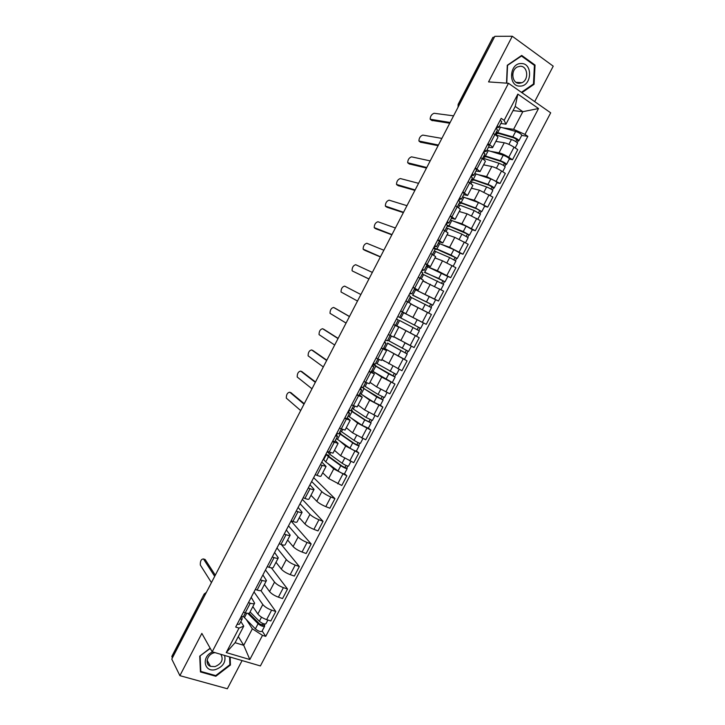 <?xml version="1.0" encoding="UTF-8"?>
<svg xmlns="http://www.w3.org/2000/svg" width="725" height="725" viewBox="0 0 725 725"><rect width="100%" height="100%" fill="white"/><g stroke="black" fill="none" stroke-linecap="round" stroke-linejoin="round"><path stroke-width="1.09" d="M534.678 101.618L553.229 66.174L512.285 36.25L494.822 36.322L171.771 659.079L179.891 675.655L227.342 688.75L242.087 660.575M212.189 651.802L260.393 665.94L550.692 112.828L508.488 83.284L212.189 651.802L201.849 633.396L179.891 675.655M512.285 36.25L488.55 81.907L508.488 83.284M459.505 104.4L458.127 104.382L492.882 37.383L458.581 104.291L458.218 106.874M494.359 37.202L493.381 37.202M172.378 657.892L171.861 656.342L204.187 593.993L171.925 656.968M252.844 606.607L257.855 613.993C259.722 616.295 262.649 618.18 266.637 619.63L270.815 620.963L275.781 611.483L271.612 610.133C267.625 608.665 264.688 606.798 262.803 604.523L254.022 591.935M251.222 597.3L254.638 603.173C254.185 603.943 252.726 603.943 250.27 603.191L245.258 612.797C247.714 613.54 249.182 613.513 249.654 612.725L254.602 603.254M245.258 612.797L243.437 612.217M260.882 590.576L275.781 611.483M250.27 603.191L248.458 602.602M264.407 584.477L269.573 591.582C271.485 593.811 274.431 595.669 278.4 597.164L282.56 598.551L287.535 589.044L283.393 587.64C279.424 586.135 276.47 584.278 274.539 582.084L265.477 569.977M255.318 589.461L257.121 590.068C259.577 590.839 261.018 590.866 261.453 590.132L266.419 580.625M271.395 567.874L287.535 589.044M262.894 574.925L266.456 580.553C266.03 581.26 264.598 581.214 262.16 580.426L260.347 579.81M275.998 562.283L281.327 569.107C283.285 571.264 286.239 573.103 290.199 574.626L294.341 576.067L299.334 566.542L295.202 565.074C291.251 563.533 288.278 561.694 286.303 559.582L276.968 547.964M267.226 566.633L269.029 567.267C271.467 568.074 272.881 568.146 273.289 567.467L278.273 557.933M281.327 544.52L299.334 566.542M274.612 552.486L278.309 557.86C277.911 558.513 276.506 558.422 274.077 557.597L272.274 556.954M287.626 540.016L293.108 546.568C295.111 548.644 298.084 550.465 302.035 552.033L306.149 553.519L311.161 543.967L307.056 542.454C303.113 540.859 300.132 539.047 298.111 537.007L288.496 525.879M279.17 543.741L280.965 544.393C283.393 545.236 284.789 545.354 285.161 544.747L290.163 535.168M291.033 521.021L311.161 543.967M286.357 529.984L290.19 535.104C289.837 535.693 288.441 535.548 286.031 534.697L284.236 534.035M299.289 517.686L304.935 523.957C306.983 525.951 309.974 527.755 313.907 529.368L318.003 530.908L323.024 521.32L318.937 519.752C315.013 518.13 312.013 516.336 309.947 514.369L300.05 503.73M291.16 520.777L292.945 521.447C295.347 522.326 296.724 522.498 297.069 521.946L302.089 512.339M302.325 499.38L323.024 521.32M298.138 507.409L302.117 512.285C301.79 512.802 300.422 512.62 298.02 511.723L296.244 511.043M310.989 495.302L316.789 501.274C318.882 503.195 321.891 504.981 325.806 506.63L329.884 508.234L334.923 498.619L330.854 496.997C326.948 495.32 323.93 493.544 321.818 491.668L311.65 481.518M303.177 497.74L304.953 498.438C307.346 499.353 308.696 499.57 309.004 499.081L314.043 489.438M313.653 477.675L334.923 498.619M309.947 484.771L314.07 489.393C313.78 489.846 312.439 489.611 310.046 488.686L308.279 487.979M322.716 472.836L328.688 478.536L341.801 485.487L346.858 475.836L333.727 468.894L327.818 463.438M315.239 474.639L317.006 475.364C319.381 476.307 320.713 476.57 320.985 476.153L326.042 466.474M344.52 473.706L346.858 475.836M321.8 462.061L326.06 466.429L320.35 464.843M334.479 450.316L340.614 455.717L353.755 462.668L358.83 452.989L345.671 446.047L339.499 440.791M327.328 451.467L333.002 453.152L338.077 443.428M356.428 450.968L358.83 452.989M335.276 440.646L338.095 443.392L332.458 441.643M346.278 427.723L352.577 432.843L365.753 439.785L370.837 430.079L357.652 423.137L351.163 418.044M339.463 428.221L345.046 430.079L350.148 420.328M368.373 428.167L370.837 430.079M347.239 417.727L350.157 420.292L344.602 418.361M358.114 405.067L364.575 409.888L377.779 416.83L382.873 407.097L369.668 400.164L362.754 395.188M351.625 404.903L357.135 406.933L362.246 397.146M380.353 405.293L382.873 407.097M359.247 394.744L362.264 397.128L356.791 395.016M369.986 382.338L376.61 386.869L389.842 393.811L394.953 384.051L381.712 377.109L374.163 372.142M363.832 381.522L369.261 383.724L374.39 373.901M371.789 370.702L394.953 384.051M371.282 371.68L374.399 373.882L369.007 371.608M381.894 359.546L401.94 370.72L407.069 360.923L384.893 348.662M376.076 358.059L381.423 360.443L386.57 350.583L381.268 348.118M404.351 359.301L407.069 360.923M383.353 348.553L386.579 350.574M393.829 336.681L414.075 347.556L419.222 337.732L395.551 325.181M388.355 334.533L393.621 337.089L398.786 327.192L393.557 324.555M414.673 335.276L419.222 337.732M395.46 325.362L398.786 327.192M402.42 312.022L426.246 324.329L431.411 314.478L410.885 304.029M400.671 310.934L405.855 313.662L400.635 311.007M413.431 317.767L426.246 324.329M405.855 313.662L411.039 303.739L405.891 300.92M414.99 289.465L438.462 301.02L443.637 291.142L422.911 281.01M413.023 287.254L418.126 290.172L414.627 288.641M435.498 299.661L438.462 301.02M418.126 290.163L423.327 280.212L418.262 277.222M428.729 267.226L437.338 270.733L450.705 277.648L455.898 267.743L442.522 260.828L434.973 257.91M425.421 263.51L430.433 266.601L426.835 265.259M447.823 276.47L450.705 277.648M430.442 266.592L435.653 256.614L430.677 253.442M441.416 244.361L449.6 247.297L462.985 254.212L468.196 244.271L454.792 237.356L447.071 234.746M437.855 239.685L442.776 242.966L439.078 241.815M460.04 253.143L462.985 254.212M442.794 242.947L448.014 232.943L443.12 229.589M453.859 221.288L461.888 223.78L475.31 230.695L480.53 220.726L467.099 213.821L459.206 211.51M450.316 215.796L455.164 219.258L451.358 218.288M472.301 229.743L475.31 230.695M455.182 219.222L460.411 209.199L455.608 205.664M466.229 198.079L474.222 200.2L487.671 207.105L492.909 197.109L479.452 190.204L471.377 188.21M462.831 191.826L467.589 195.469L463.674 194.699M484.59 206.272L487.671 207.105M467.607 195.433L472.854 185.382L468.132 181.667M478.563 174.761L486.584 176.547L500.06 183.452L505.316 173.42L501.564 171.009C497.867 168.735 494.622 167.239 491.831 166.523L483.584 164.838M475.373 167.783L480.05 171.617L476.026 171.037M496.924 182.736L500.06 183.452M480.068 171.571L485.333 161.494C485.514 161.032 484.517 160.08 482.333 158.648L480.693 157.597M490.907 151.362L498.99 152.821C501.809 153.492 505.062 154.978 508.76 157.271L512.502 159.727L517.768 149.658L514.034 147.184C510.355 144.873 507.092 143.396 504.256 142.762L495.827 141.393M487.961 143.668L489.593 144.737C491.767 146.196 492.755 147.175 492.547 147.683L488.414 147.302M509.285 159.119L512.502 159.727M492.574 147.637L497.848 137.532C498.066 136.998 497.096 135.992 494.921 134.524L493.299 133.445M238.298 636.55L243.727 645.313L252.363 628.811L246.527 619.857M240.836 621.57L243.754 626.119L235.09 642.703L243.727 645.313L249.835 659.533L226.245 652.572L239.023 628.095L243.754 626.119M513.046 110.59L522.843 111.677L515.221 106.439L505.959 124.174L504.138 120.341L501.174 118.347L235.688 627.062L239.023 628.095M504.138 120.341L517.831 94.105L538.521 108.532L524.963 134.406L513.608 129.331L522.843 111.677L538.521 108.532M252.363 628.811L262.495 635.372L265.731 636.369L527.836 136.345L524.963 134.406M262.495 635.372L249.835 659.533M210.159 648.186L199.738 656.143L200.444 671.939L215.833 676.262L230.432 665.015L230.151 657.067M521.918 92.682L534.062 84.29L535.041 65.069L521.701 55.426L507.292 65.268L506.512 83.148M503.259 127.881L513.608 129.331M505.959 124.174L500.839 123.495M262.142 630.986L265.731 636.369M521.692 135.439L527.836 136.345M226.245 652.572L235.09 642.703M515.221 106.439L517.831 94.105M229.843 664L230.432 665.015M215.434 675.528L215.833 676.262M533.944 65.023L535.041 65.069M533.12 84.227L534.062 84.29M245.385 612.842L243.437 616.576L241.117 616.667M204.296 559.238L205.166 559.528L215.298 575.17M241.824 616.839L242.159 619.032L239.83 619.132M242.132 619.087L239.44 624.243L237.102 624.352M214.691 576.339L203.48 558.957C201.224 559.038 200.172 561.059 200.317 565.011L211.437 582.61M248.947 613.25L259.623 623.998L264.453 625.322L264.67 626.164C263.193 626.826 261 626.019 258.082 623.727L255.381 628.874C258.29 631.176 260.493 631.992 261.979 631.303L264.643 626.21M243.446 616.567L255.381 628.874M247.778 613.332L258.082 623.727M263.257 623.663L262.387 625.331M250.053 611.954L259.36 621.289C262.278 623.572 264.471 624.388 265.939 623.736L267.888 620.02M252.717 606.852L253.623 607.758M265.105 624.071L264.453 625.322M212.633 651.938C201.07 656.333 203.825 672.818 215.479 669.592C223.028 666.773 226.073 662.061 224.614 655.445M215.017 652.636L214.419 652.745C207.232 654.05 204.287 664.218 210.449 666.347L214.972 666.619C221.732 663.71 223.69 659.614 220.844 654.34M200.028 655.926L210.268 648.386M229.589 656.904L229.87 664.716L215.724 675.609L200.816 671.423L200.136 656.116M200.39 670.598L200.816 671.423M520.079 86.094C531.942 86.465 533.138 62.966 521.139 63.537C509.113 63.093 508.08 86.882 520.079 86.094M519.39 83.312L521.928 82.713C529.178 79.795 527.746 65.785 520.188 66.256L517.496 66.908C510.273 69.99 511.932 83.883 519.39 83.312M512.702 75.3L512.865 73.533M507.273 65.549L521.493 56.024L534.416 65.368L533.464 83.991L521.402 92.329M520.849 56.015L521.493 56.024M506.766 83.167L507.536 65.558M341.339 429.046L338.82 433.858L336.799 433.323M291.033 392.778L304.246 403.689M336.192 434.483L337.506 436.377L335.485 435.852M337.497 436.396L334.723 441.706L332.684 441.199M304.011 404.142L289.755 392.207C287.417 392.615 286.275 394.59 286.321 398.125L300.685 410.558M353.492 405.755L350.909 410.712L348.924 410.087M302.017 371.726L315.511 381.984M348.181 411.519L349.586 413.232L347.601 412.625M349.577 413.25L346.795 418.579L344.801 417.99M315.321 382.347L300.676 371.1C298.328 371.562 297.168 373.529 297.205 377.009L311.986 388.781M365.69 382.392L363.026 387.485L361.086 386.788M313.028 350.61L326.803 360.207M360.198 388.491L361.702 390.023L359.754 389.334M361.702 390.032L358.902 395.388L356.945 394.717M326.658 360.488L311.623 349.939C309.267 350.438 308.098 352.404 308.116 355.839L323.314 366.941M377.915 358.966L375.188 364.195L373.284 363.415M324.075 329.449L338.131 338.376M372.251 365.391L373.864 366.741L371.952 365.962M373.855 366.75L371.055 372.115L369.134 371.363M338.031 338.557L322.607 328.724C320.233 329.268 319.054 331.225 319.054 334.615L334.678 345.037M390.186 335.458L387.386 340.832L385.519 339.971M389.896 335.312L388.346 334.551M335.14 308.225L349.486 316.49M384.341 342.218L386.053 343.387L384.178 342.526M386.053 343.387L383.235 348.779L381.359 347.946M349.441 316.571L333.609 307.445C331.234 308.034 330.038 309.992 330.029 313.336L346.07 323.069M400.626 311.016L402.447 311.986L399.62 317.405L397.789 316.453M396.475 318.973L398.279 319.961L396.448 319.018M398.279 319.961L395.46 325.371L393.612 324.456M360.878 294.522L344.647 286.112C342.263 286.737 341.058 288.704 341.031 291.994L357.498 301.038M409.969 293.118L411.891 293.897L410.096 292.864M411.891 293.897L414.727 288.459L412.942 287.417M368.925 279.007L352.45 271.032L368.962 278.944M405.909 300.893L407.713 301.89L410.549 296.462L408.755 295.438M372.351 272.41L355.721 264.716C353.32 265.386 352.105 267.353 352.06 270.597L352.45 271.032M422.167 269.736L424.197 270.316L422.448 269.211M424.197 270.316L427.043 264.87L425.303 263.737M380.371 256.949L365.001 250.397M420.074 278.21L422.847 272.89L421.098 271.793M383.851 250.234L366.823 243.265C364.412 243.981 363.18 245.938 363.125 249.146L380.453 256.786M434.411 246.273L436.541 246.672L434.828 245.476M436.541 246.663L439.395 241.198L437.692 239.984M391.853 234.818L376.048 228.873M432.472 254.457L435.19 249.255L433.478 248.068M395.388 227.994L377.952 221.75C375.532 222.512 374.29 224.469 374.218 227.632L391.98 234.565M447.189 223.046L448.92 222.947L447.252 221.669M448.929 222.938L451.784 217.464L450.125 216.168M403.363 212.633L387.132 207.296M444.905 230.641L447.57 225.538L445.902 224.27M406.961 205.692L389.117 200.172C386.688 200.979 385.428 202.946 385.347 206.063L403.544 212.28M459.016 199.139L461.345 199.157L459.713 197.789M461.354 199.139L464.218 193.657L462.595 192.27M414.899 190.376L398.243 185.663M457.384 206.743L459.985 201.749L458.354 200.399M418.561 183.325L400.309 178.54C397.871 179.392 396.602 181.359 396.502 184.44L415.135 189.932M471.368 175.468L473.806 175.287L472.22 173.837M473.815 175.269L476.688 169.768L475.111 168.3M426.481 168.064L409.389 163.959M469.9 182.763L472.446 177.897L470.851 176.456M430.197 160.896L411.537 156.845C409.081 157.742 407.794 159.708 407.686 162.753L426.762 167.511M483.765 151.715L486.303 151.344L484.753 149.812M486.312 151.326L489.194 145.816L487.653 144.257M438.09 145.68L420.563 142.2M482.451 158.721L484.934 153.963L483.385 152.431M441.869 138.393L422.793 135.095C420.328 136.028 419.032 138.004 418.905 141.012L438.426 145.036M496.19 127.899L498.836 127.337L497.332 125.706M498.854 127.301L501.736 121.782L500.241 120.142M449.736 123.232L431.774 120.377M495.039 134.605L497.468 129.956L495.963 128.343M453.569 115.837L434.076 113.272C431.602 114.26 430.297 116.236 430.152 119.208L450.116 122.498M328.561 456.088L328.951 455.345L328.262 455.481L329.884 457.212L342.209 466.193L347.212 468.577C346.033 468.649 343.886 467.688 340.768 465.695L338.013 470.96C341.122 472.963 343.269 473.914 344.457 473.824L347.193 468.595M328.951 455.345L326.377 454.512L328.452 456.714L340.768 465.695M323.712 459.614L325.743 461.907L338.013 470.96M346.088 465.459L344.973 467.58M327.673 452.019L329.73 454.258L342.073 463.212C345.191 465.196 347.329 466.157 348.507 466.103L350.927 461.472M334.397 450.47L335.766 451.448M347.837 466.112L346.831 468.033M324.247 457.366L324.773 457.584M325.208 455.527L325.733 455.753M340.279 433.641L340.605 433.015L339.952 433.088L341.638 434.71L354.144 443.383L359.138 445.793C358.005 445.784 355.866 444.797 352.722 442.848L349.958 448.132C353.102 450.089 355.241 451.068 356.383 451.059L359.129 445.812M340.605 433.015L339.581 432.408M339.092 433.351L352.722 442.848M336.373 438.543L349.958 448.132M358.059 442.594L356.917 444.778M340.369 430.895L354.027 440.356C357.171 442.304 359.31 443.283 360.443 443.31L362.935 438.543M346.206 427.859L347.728 428.901M359.799 443.274L358.739 445.295M336.726 433.459L337.252 433.686M352.033 411.129L352.305 410.622L351.67 410.631L353.419 412.144L366.125 420.5L370.683 422.485L371.109 422.947L368.345 428.221L361.938 425.231L348.145 415.996M352.305 410.622L351.263 410.024M350.827 410.749L364.711 419.938L371.109 422.947M370.076 419.657L368.889 421.905M349.06 411.048L348.607 410.694M352.151 408.32L366.016 417.437L372.414 420.455L374.979 415.552M358.05 405.193L359.799 406.326M371.789 420.373L370.683 422.485M348.281 411.329L348.798 411.555M363.823 388.546L383.108 400.028L380.335 405.32L373.955 402.266L359.953 393.385M364.022 388.165L362.835 387.494M361.702 387.068L376.737 396.956L383.108 400.028M382.12 396.647L380.906 398.968M363.968 385.682L378.051 394.445L384.422 397.527L387.059 392.497M369.922 382.447L372.061 383.761M383.824 397.4L382.664 399.611M375.65 365.898L395.152 377.045L388.799 373.901L386.008 379.229M375.786 365.636L373.339 364.539L375.722 366.179L388.799 373.901M394.201 373.565L392.95 375.958M375.822 362.98L396.466 374.535L399.176 369.36M381.839 359.645L384.785 361.349M395.886 374.354L394.681 376.674M387.513 343.188L407.223 353.981L404.432 359.31L383.67 347.955M387.585 343.043L407.223 353.981M406.317 350.42L405.039 352.876M395.895 337.85L393.811 336.717M387.712 340.206L408.547 351.471L411.32 346.16M393.784 336.772L399.475 339.88M405.03 342.916L411.066 346.033M407.994 351.244L406.725 353.655M399.403 320.405L419.34 330.863L416.54 336.201L395.578 325.135M399.412 320.387L419.34 330.863M418.479 327.202L417.156 329.73M399.638 317.369L420.663 328.334L423.463 322.987L417.165 319.698L414.356 325.054M402.393 312.085L417.165 319.698M420.138 328.062L418.814 330.582M426.382 311.804L424.034 310.581M414.881 305.986L410.903 303.993M410.287 296.96L431.484 307.663L428.674 313.028M410.93 303.947L428.683 313.028M412.634 295.066L430.877 304.128L429.336 306.458M412.579 295.184L432.816 305.134L432.263 304.899L430.985 307.355M414.356 289.166L435.625 299.769L432.816 305.125M430.641 303.974L432.263 304.899M422.276 273.996L443.673 284.399L440.918 289.656M422.965 280.91L426.373 282.514M424.605 272.138L443.066 280.856L441.561 283.112M424.478 272.382L438.743 278.454L445.005 281.862L444.425 281.672L443.192 284.037M426.354 266.175L447.823 276.479L445.005 281.853M442.839 280.675L444.425 281.672M434.302 250.959L449.654 257.593L455.898 261.063L453.197 266.211M435.027 257.801L437.474 258.879M436.613 249.146L455.291 257.511L453.823 259.686M436.423 249.509L434.121 248.068L436.912 248.974L450.995 255.037L457.23 258.517L456.632 258.381L455.436 260.656M438.398 243.111L453.823 249.627L460.058 253.125L457.23 258.508M455.073 257.312L456.632 258.381M446.364 227.849L461.934 234.121L468.151 237.655L465.513 242.703M447.135 234.619L449.156 235.453M448.648 226.082L448.394 226.572L448.032 226.064L450.298 226.653L467.543 234.093L466.13 236.196M446.373 223.363L446.926 223.545M448.394 226.572L447.298 226.064M447.325 225.212L463.275 231.556L469.492 235.099L468.867 235.009L467.725 237.202M450.47 219.983L466.121 226.127L472.328 229.689L469.501 235.09M467.344 233.876L468.867 235.009M458.463 204.677L474.259 210.576L480.448 214.183L477.866 219.113M459.278 211.374L461.064 212.053M460.728 202.955L460.402 203.571L460.076 202.991L462.405 203.471L476.878 208.882L479.841 210.613L478.464 212.633M460.402 203.571L459.306 203.063M459.786 202.148L475.6 208.002L481.79 211.618L481.146 211.573L480.041 213.676M462.577 196.783L478.455 202.565C481.907 204.042 483.965 205.248 484.635 206.19L481.799 211.6M458.562 200L459.052 200.299M479.651 210.368L481.146 211.573M470.597 181.431L486.611 186.959C490.091 188.409 492.148 189.633 492.782 190.63L490.254 195.46M471.458 188.056L473.099 188.636M472.836 179.755L472.446 180.498L472.156 179.854L474.549 180.217L489.221 185.292L492.175 187.059L490.843 188.998M472.446 180.498L471.341 180.008M471.921 178.894L487.961 184.386C491.441 185.827 493.498 187.05 494.133 188.065L493.453 188.065L492.402 190.077M474.73 173.52L490.825 178.921C494.305 180.353 496.362 181.585 496.978 182.618L494.142 188.047M491.994 186.787L493.453 188.065M482.768 158.123L499.008 163.27C502.516 164.675 504.564 165.916 505.153 167.013L502.688 171.725M483.675 164.666L485.215 165.164M484.989 156.491L484.536 157.361L484.273 156.645L486.729 156.89L501.6 161.63L504.546 163.424L503.25 165.291M484.536 157.361L483.412 156.872M484.092 155.576L500.359 160.687C503.875 162.083 505.923 163.333 506.503 164.439L505.805 164.484L504.799 166.406M486.91 150.184L503.232 155.204C506.748 156.591 508.796 157.851 509.367 158.974L506.521 164.412M483.403 152.395L483.892 152.712M504.382 163.134L505.805 164.484M495.347 134.814L511.442 139.508C514.977 140.868 517.025 142.136 517.559 143.323L515.149 147.927M495.927 141.203L497.395 141.647M497.169 133.155L496.652 134.152L496.426 133.373L498.945 133.491L514.025 137.895L516.961 139.726L515.702 141.511M496.652 134.152L495.528 133.672M496.308 132.186L512.802 136.916C516.345 138.267 518.384 139.535 518.919 140.741L518.194 140.831L517.233 142.662M499.126 126.775L515.674 131.424C519.227 132.757 521.266 134.034 521.792 135.258L518.928 140.704M516.798 139.408L518.194 140.831M504.256 142.762L498.99 152.821M491.831 166.523L486.584 176.547M479.452 190.204L474.222 200.2M467.099 213.821L461.888 223.78M454.792 237.356L449.6 247.297M442.522 260.828L437.338 270.733M430.288 284.227L425.122 294.105M418.089 307.554L412.942 317.396M405.928 330.808L400.798 340.623M393.802 353.999L388.682 363.787M381.712 377.109L376.61 386.869M369.668 400.164L364.575 409.888M357.652 423.137L352.577 432.843M345.671 446.047L340.614 455.717M333.727 468.894L328.688 478.536M321.818 491.668L316.789 501.274M309.947 514.369L304.935 523.957M298.111 537.007L293.108 546.568M286.303 559.582L281.327 569.107M274.539 582.084L269.573 591.582M262.803 604.523L257.855 613.993M482.333 158.648L477.014 168.825M469.782 182.691L464.48 192.841M457.267 206.67L451.983 216.784M444.788 230.568L439.522 240.655M432.354 254.393L427.097 264.453M419.956 278.146L414.718 288.169M407.595 301.827L402.375 311.822M395.27 325.434L390.068 335.394M382.981 348.97L377.798 358.902M370.729 372.433L365.563 382.338M358.522 395.823L353.365 405.701M346.351 419.141L341.212 428.992M334.207 442.395L329.087 452.21M322.108 465.577L317.006 475.364M310.046 488.686L304.953 498.438M298.02 511.723L292.945 521.447M286.031 534.697L280.965 544.393M274.077 557.597L269.029 567.267M262.16 580.426L257.121 590.068M494.921 134.524L489.593 144.737M501.564 171.009L496.299 181.06M489.13 194.753L483.883 204.776M476.733 218.424L471.495 228.42M464.372 242.032L459.152 251.992M452.047 265.558L446.845 275.491M439.767 289.021L434.583 298.927M427.514 312.412L422.349 322.281M415.307 335.729L410.151 345.571M403.136 358.975L397.998 368.789M391.002 382.147L385.872 391.935M378.894 405.257L373.792 415.008M366.832 428.294L361.739 438.018M354.806 451.258L349.731 460.955M342.816 474.159L337.75 483.829M330.854 496.997L325.806 506.63M318.937 519.752L313.907 529.368M307.056 542.454L302.035 552.033M295.202 565.074L290.199 574.626M283.393 587.64L278.4 597.164M271.612 610.133L266.637 619.63M514.034 147.184L508.76 157.271M206.127 592.842L204.305 594.545L204.812 595.388M204.214 593.956L206.371 592.379M203.48 558.957L205.166 559.528M246.745 613.187L244.398 617.691M261.507 617.174L259.36 621.289M289.755 392.207L291.387 392.932M300.676 371.1L302.298 371.853M311.623 349.939L313.236 350.71M322.607 328.724L324.211 329.513M333.609 307.445L335.213 308.261M363.542 249.59L365.119 250.46M374.671 228.094L376.239 228.982M385.818 206.543L387.386 207.45M397.01 184.929L398.56 185.854M408.22 163.252L409.77 164.194M419.467 141.511L421.007 142.481M430.75 119.716L432.281 120.703M328.452 456.714L325.743 461.907M330.509 452.772L329.73 454.258M344.593 458.39L342.073 463.212M340.215 434.175L337.497 439.386M342.617 429.572L341.502 431.719M356.6 435.435L354.027 440.356M352.015 411.583L349.287 416.803M364.711 419.938L361.938 425.231M354.77 406.308L353.302 409.118M368.653 412.407L366.016 417.437M363.85 388.917L361.113 394.146M376.737 396.956L373.955 402.266M366.95 382.972L365.146 386.443M380.734 389.307L378.051 394.445M375.722 366.179L372.976 371.436M379.175 359.564L377.018 363.696M392.859 366.143L390.113 371.381M387.621 343.378L384.875 348.643M400.898 350.782L398.107 356.12M391.437 336.083L388.926 340.886M405.012 342.907L402.221 348.254M399.566 320.513L396.811 325.797M413.032 327.591L410.232 332.947M403.635 312.72L400.871 318.012M411.546 297.576L408.945 302.552M425.203 304.328L422.394 309.702M415.615 289.764L412.851 295.066M429.345 296.407L426.536 301.79M423.554 274.567L421.298 278.889M437.411 281.001L434.628 286.321M427.641 266.737L424.868 272.056M441.57 273.053L438.743 278.454M435.598 251.493L433.686 255.164M449.654 257.593L446.908 262.84M439.703 243.636L436.912 248.974M453.823 249.627L450.995 255.037M447.688 228.348L446.111 231.366M461.934 234.121L459.233 239.286M451.802 220.472L449.002 225.819M466.121 226.127L463.275 231.556M459.804 205.139L458.572 207.495M474.259 210.576L471.594 215.669M463.928 197.236L461.127 202.601M478.455 202.565L475.6 208.002M471.957 181.857L471.078 183.543M486.611 186.959L483.992 191.98M476.098 173.927L473.289 179.311M490.825 178.921L487.961 184.386M484.155 158.503L483.62 159.527M499.008 163.27L496.426 168.209M488.306 150.555L485.487 155.957M503.232 155.204L500.359 160.687M511.442 139.508L508.896 144.375M500.549 127.111L497.722 132.521M515.674 131.424L512.802 136.916M458.127 104.382L458.046 107.209M207.087 660.185L210.449 666.347M516.055 82.324L521.928 82.713M326.377 454.512L323.685 459.668M337.324 433.541L336.563 434.991M349.441 410.314L348.571 411.981M361.548 387.132L360.615 388.908M373.339 364.539L372.704 365.753M395.143 377.045L392.37 382.356M385.165 341.883L384.821 342.535M410.495 293.335L410.214 293.879M422.729 269.899L422.149 271.005M435 246.391L434.121 248.068M447.307 222.811L446.392 224.569M459.65 199.157L458.843 200.707M472.038 175.432L471.332 176.773M484.454 151.634L483.865 152.757M496.915 127.763L496.435 128.678"/></g></svg>
